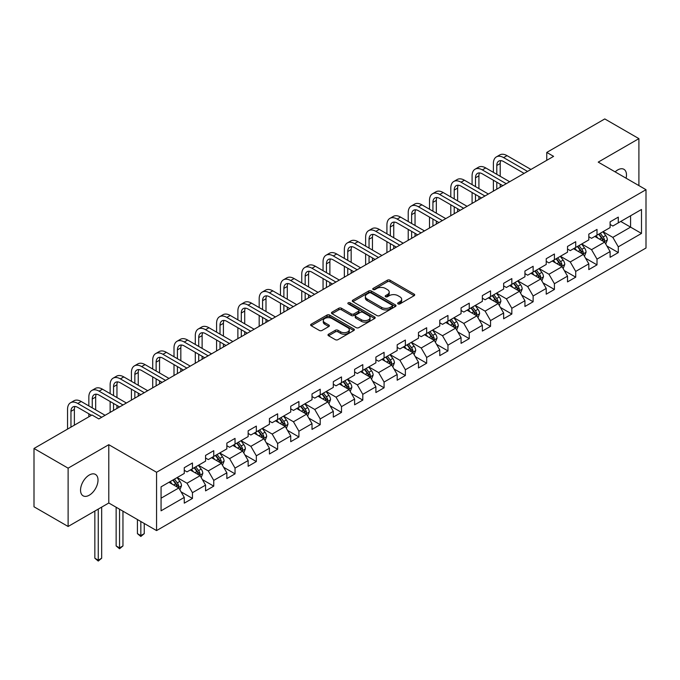 <?xml version="1.0" encoding="UTF-8"?>
<svg xmlns="http://www.w3.org/2000/svg" width="680" height="680" viewBox="0 0 680 680"><rect width="100%" height="100%" fill="white"/><g stroke="black" fill="none" stroke-linecap="round" stroke-linejoin="round"><path stroke-width="1.02" d="M398.046 303.9A1.326 0.765 0 0 0 399.916 303.9L414.154 295.681A1.895 1.097 0 0 0 414.707 294.907A1.895 1.097 0 0 0 414.154 294.134L390.039 280.211A1.895 1.097 0 0 0 387.362 280.211L373.125 288.43A1.326 0.765 0 0 0 372.742 288.975A1.326 0.765 0 0 0 373.125 289.51A1.326 0.765 0 0 0 375.003 289.51L376.848 288.447A6.06 3.502 0 0 1 385.416 288.447L387.43 289.612A6.06 3.502 0 0 1 389.207 292.085A6.06 3.502 0 0 1 387.43 294.559L385.585 295.622A1.326 0.765 0 0 0 385.195 296.166A1.326 0.765 0 0 0 385.585 296.709A1.326 0.765 0 0 0 387.464 296.709L389.3 295.647A6.06 3.502 0 0 1 397.876 295.647L399.882 296.803A6.06 3.502 0 0 1 401.659 299.276A6.06 3.502 0 0 1 399.882 301.75L398.046 302.821A1.326 0.765 0 0 0 397.655 303.356A1.326 0.765 0 0 0 398.046 303.9L398.046 302.821M89.275 495.202A12.35 7.131 120 0 0 97.35 484.313A12.35 7.131 120 0 0 95.455 474.419A12.35 7.131 120 0 0 89.275 475.031A12.35 7.131 120 0 0 81.209 485.911A12.35 7.131 120 0 0 83.096 495.813A12.35 7.131 120 0 0 89.275 495.202M626.085 178.202A12.35 7.131 120 0 0 623.925 169.311A12.35 7.131 120 0 0 617.746 169.923A12.35 7.131 120 0 0 615.145 171.879M328.55 334.203A1.895 1.097 0 0 0 327.99 334.976A1.895 1.097 0 0 0 328.55 335.75L335.317 339.651A1.895 1.097 0 0 0 337.994 339.651L353.804 330.531A1.895 1.097 0 0 0 354.356 329.757A1.895 1.097 0 0 0 353.804 328.984L329.69 315.061A1.895 1.097 0 0 0 327.003 315.061L311.202 324.181A1.895 1.097 0 0 0 310.641 324.955A1.895 1.097 0 0 0 311.202 325.728L319.37 330.446A1.895 1.097 0 0 0 322.048 330.446L328.814 326.545A1.895 1.097 0 0 0 329.375 325.771A1.895 1.097 0 0 0 328.814 324.998L324.76 322.66A5.066 2.924 0 0 1 323.28 320.586A5.066 2.924 0 0 1 326.409 317.883A5.066 2.924 0 0 1 331.933 318.521L347.803 327.683A5.066 2.924 0 0 1 349.291 329.757A5.066 2.924 0 0 1 346.162 332.46A5.066 2.924 0 0 1 340.637 331.823L337.994 330.293A1.895 1.097 0 0 0 335.317 330.293L328.55 334.203L328.55 335.75L335.317 331.874L335.317 330.293M108.791 444.694L68.119 468.171L34 448.477L34 506.787L68.119 526.481L108.791 503.004L156.561 530.587L156.561 472.269L108.791 444.694L108.791 503.004M638.902 185.597L638.902 138.635L598.23 162.12L646 189.694L156.561 472.269M638.902 138.635L604.784 118.932L546.771 152.422L546.771 160.302M34 448.477L92.004 414.987L98.829 418.923L553.596 156.366L546.771 152.422M376.975 315.596A1.895 1.097 0 0 0 379.661 315.596L395.462 306.476A1.895 1.097 0 0 0 396.024 305.702A1.895 1.097 0 0 0 395.462 304.929L371.348 291.006A1.895 1.097 0 0 0 368.671 291.006L352.861 300.126A1.895 1.097 0 0 0 352.308 300.9A1.895 1.097 0 0 0 352.861 301.673L376.975 315.596M348.772 304.19A1.326 0.765 0 0 1 350.115 304.376L350.115 302.796L374.637 316.957A1.895 1.097 0 0 1 375.19 317.73A1.895 1.097 0 0 1 374.637 318.503L358.827 327.624A1.895 1.097 0 0 1 356.142 327.624L332.027 313.701L332.027 312.154A1.895 1.097 0 0 0 331.475 312.927A1.895 1.097 0 0 0 332.027 313.701M332.027 312.154L338.793 308.252A1.895 1.097 0 0 1 341.479 308.252L351.254 313.897A1.895 1.097 0 0 0 353.931 313.897L358.42 311.304A1.895 1.097 0 0 0 358.98 310.53A1.895 1.097 0 0 0 358.42 309.757L348.245 303.883A1.326 0.765 0 0 1 347.854 303.339A1.326 0.765 0 0 1 348.67 302.634A1.326 0.765 0 0 1 350.115 302.796M156.561 530.587L646 248.013L646 189.694M181.067 491.852L192.457 498.431L192.457 492.677L205.564 485.112L205.564 490.866L213.749 486.14L213.749 480.386L226.856 472.821L226.856 478.575L235.042 473.85L235.042 468.095L248.149 460.53L248.149 466.285L256.334 461.558L256.334 455.804L269.433 448.239L269.433 453.993L277.627 449.259L277.627 443.513L290.725 435.948L290.725 441.694L298.92 436.968L298.92 431.214L312.018 423.649L312.018 429.403L320.212 424.677L320.212 418.923L333.31 411.357L333.31 417.112L341.504 412.386L341.504 406.631L354.603 399.067L354.603 404.821L362.797 400.095L362.797 394.341L375.896 386.775L375.896 392.53L384.081 387.796L384.081 382.05L397.188 374.484L397.188 380.23L405.374 375.504L405.374 369.75L418.48 362.194L418.48 367.94L426.666 363.214L426.666 357.459L439.773 349.894L439.773 355.649L447.958 350.923L447.958 345.168L461.065 337.603L461.065 343.357L469.251 338.631L469.251 332.877L482.358 325.312L482.358 331.067L490.543 326.332L490.543 320.586L503.642 313.021L503.642 318.767L511.836 314.041L511.836 308.286L524.935 300.73L524.935 306.476L533.129 301.75L533.129 295.995L546.227 288.43L546.227 294.185L554.421 289.459L554.421 283.704L567.519 276.139L567.519 281.894L575.713 277.168L575.713 271.413L588.812 263.849L588.812 269.603L597.006 264.868L597.006 259.123L610.104 251.557L610.104 257.312L618.29 252.577L618.29 246.831L641.495 233.435L641.495 209.474L630.581 215.781L630.581 227.128L641.495 233.435M192.457 498.431L184.271 503.158L184.271 497.412L161.066 510.808L161.066 486.846L184.271 473.45L184.271 467.704L192.457 462.969L192.457 468.724L205.564 461.159L205.564 455.404L213.749 450.679L213.749 456.433L226.856 448.868L226.856 443.113L235.042 438.387L235.042 444.142L248.149 436.577L248.149 430.822L256.334 426.096L256.334 431.851L269.433 424.286L269.433 418.531L277.627 413.805L277.627 419.551L290.725 411.986L290.725 406.24L298.92 401.506L298.92 407.26L312.018 399.695L312.018 393.941L320.212 389.215L320.212 394.969L333.31 387.404L333.31 381.65L341.504 376.924L341.504 382.678L354.603 375.113L354.603 369.359L362.797 364.633L362.797 370.387L375.896 362.822L375.896 357.068L384.081 352.342L384.081 358.088L397.188 350.523L397.188 344.777L405.374 340.043L405.374 345.797L418.48 338.232L418.48 332.477L426.666 327.751L426.666 333.506L439.773 325.941L439.773 320.186L447.958 315.46L447.958 321.215L461.065 313.65L461.065 307.896L469.251 303.17L469.251 308.924L482.358 301.359L482.358 295.604L490.543 290.878L490.543 296.625L503.642 289.06L503.642 283.313L511.836 278.579L511.836 284.333L524.935 276.769L524.935 271.023L533.129 266.288L533.129 272.043L546.227 264.477L546.227 258.723L554.421 253.997L554.421 259.751L567.519 252.186L567.519 246.432L575.713 241.706L575.713 247.46L588.812 239.895L588.812 234.141L597.006 229.415L597.006 235.161L610.104 227.596L610.104 221.85L618.29 217.124L618.29 222.87L641.495 209.474M190.272 469.982L200.099 475.66L187 483.225L177.174 477.547M184.271 470.305L187 471.877L192.457 468.724M187 483.225L192.457 492.677M200.099 475.66L205.564 485.112M211.565 457.691L221.391 463.369L208.293 470.934L198.466 465.256M205.564 458.006L208.293 459.587L213.749 456.433M208.293 470.934L213.749 480.386M221.391 463.369L226.856 472.821M232.857 445.4L242.683 451.078L229.585 458.643L219.759 452.965M226.856 445.714L229.585 447.296L235.042 444.142M229.585 458.643L235.042 468.095M242.683 451.078L248.149 460.53M254.15 433.109L263.976 438.779L250.877 446.344L241.051 440.674M248.149 433.423L250.877 434.996L256.334 431.851M250.877 446.344L256.334 455.804M263.976 438.779L269.433 448.239M275.442 420.818L285.269 426.488L272.17 434.052L262.335 428.383M269.433 421.132L272.17 422.705L277.627 419.551M272.17 434.052L277.627 443.513M285.269 426.488L290.725 435.948M296.735 408.527L306.561 414.197L293.462 421.762L283.628 416.083M290.725 408.841L293.462 410.414L298.92 407.26M293.462 421.762L298.92 431.214M306.561 414.197L312.018 423.649M318.027 396.227L327.853 401.905L314.747 409.471L304.921 403.793M312.018 396.542L314.747 398.123L320.212 394.969M314.747 409.471L320.212 418.923M327.853 401.905L333.31 411.357M339.32 383.936L349.146 389.615L336.039 397.179L326.213 391.501M333.31 384.251L336.039 385.832L341.504 382.678M336.039 397.179L341.504 406.631M349.146 389.615L354.603 399.067M360.613 371.646L370.438 377.315L357.332 384.88L347.505 379.21M354.603 371.96L357.332 373.532L362.797 370.387M357.332 384.88L362.797 394.341M370.438 377.315L375.896 386.775M381.905 359.354L391.731 365.024L378.624 372.589L368.798 366.92M375.896 359.669L378.624 361.241L384.081 358.088M378.624 372.589L384.081 382.05M391.731 365.024L397.188 374.484M403.189 347.063L413.024 352.733L399.916 360.298L390.091 354.628M397.188 347.378L399.916 348.95L405.374 345.797M399.916 360.298L405.374 369.75M413.024 352.733L418.48 362.194M424.481 334.764L434.308 340.442L421.209 348.007L411.383 342.329M418.48 335.078L421.209 336.659L426.666 333.506M421.209 348.007L426.666 357.459M434.308 340.442L439.773 349.894M445.774 322.473L455.6 328.151L442.502 335.716L432.675 330.038M439.773 322.787L442.502 324.368L447.958 321.215M442.502 335.716L447.958 345.168M455.6 328.151L461.065 337.603M467.067 310.182L476.892 315.851L463.794 323.416L453.968 317.747M461.065 310.497L463.794 312.069L469.251 308.924M463.794 323.416L469.251 332.877M476.892 315.851L482.358 325.312M488.359 297.891L498.185 303.56L485.087 311.125L475.26 305.456M482.358 298.205L485.087 299.778L490.543 296.625M485.087 311.125L490.543 320.586M498.185 303.56L503.642 313.021M509.651 285.6L519.477 291.269L506.379 298.834L496.544 293.165M503.642 285.914L506.379 287.487L511.836 284.333M506.379 298.834L511.836 308.286M519.477 291.269L524.935 300.73M530.944 273.3L540.77 278.978L527.671 286.543L517.837 280.865M524.935 273.615L527.671 275.196L533.129 272.043M527.671 286.543L533.129 295.995M540.77 278.978L546.227 288.43M552.236 261.01L562.062 266.688L548.956 274.252L539.13 268.575M546.227 261.324L548.956 262.905L554.421 259.751M548.956 274.252L554.421 283.704M562.062 266.688L567.519 276.139M573.529 248.719L583.355 254.388L570.248 261.953L560.422 256.284M567.519 249.033L570.248 250.605L575.713 247.46M570.248 261.953L575.713 271.413M583.355 254.388L588.812 263.849M594.821 236.427L604.648 242.097L591.54 249.662L581.715 243.993M588.812 236.742L591.54 238.315L597.006 235.161M591.54 249.662L597.006 259.123M604.648 242.097L610.104 251.557M620.746 221.45L630.581 227.128L612.833 237.371L603.007 231.701M610.104 224.451L612.833 226.024L618.29 222.87M612.833 237.371L618.29 246.831M68.119 468.171L68.119 526.481M161.066 498.193L178.815 487.951L168.98 482.281M178.815 487.951L184.271 497.412M606.9 245.999L618.29 252.577M585.608 258.289L597.006 264.868M564.315 270.589L575.713 277.168M543.023 282.88L554.421 289.459M521.73 295.171L533.129 301.75M500.438 307.462L511.836 314.041M479.145 319.753L490.543 326.332M457.852 332.052L469.251 338.631M436.56 344.344L447.958 350.923M415.276 356.635L426.666 363.214M393.983 368.925L405.374 375.504M372.691 381.216L384.081 387.796M351.399 393.516L362.797 400.095M330.106 405.807L341.504 412.386M308.813 418.098L320.212 424.677M287.521 430.389L298.92 436.968M266.228 442.68L277.627 449.259M244.936 454.979L256.334 461.558M223.644 467.271L235.042 473.85M202.351 479.562L213.749 486.14M398.574 304.087L399.882 303.331A6.06 3.502 0 0 0 401.659 300.857L401.659 299.276M389.207 292.085L389.207 293.658A6.06 3.502 0 0 1 387.43 296.14L386.113 296.897M414.128 295.698L390.039 281.792A1.895 1.097 0 0 0 387.362 281.792L373.66 289.697M395.437 306.484L371.348 292.578A1.895 1.097 0 0 0 368.671 292.578L352.886 301.69M392.113 306.238A1.326 0.765 0 0 0 392.504 305.702A1.326 0.765 0 0 0 392.113 305.159L370.949 292.935A1.326 0.765 0 0 0 369.07 292.935L367.132 294.058A6.06 3.502 0 0 0 365.355 296.531A6.06 3.502 0 0 0 367.132 299.004L381.599 307.36A6.06 3.502 0 0 0 390.175 307.36L392.113 306.238L392.113 307.819A1.326 0.765 0 0 0 392.504 307.275L392.504 305.702M365.355 296.531L365.355 298.112A6.06 3.502 0 0 0 367.132 300.585L367.132 299.004M392.113 307.819L390.175 308.941A6.06 3.502 0 0 1 381.599 308.941L367.132 300.585M332.052 313.718L338.793 309.825L338.793 308.252M358.98 310.53L358.98 312.111A1.895 1.097 0 0 1 358.42 312.885L353.931 315.477A1.895 1.097 0 0 1 351.254 315.477L341.479 309.825A1.895 1.097 0 0 0 338.793 309.825M350.115 304.376L374.612 318.512M361.403 319.753A5.066 2.924 0 0 0 366.928 320.39A5.066 2.924 0 0 0 370.056 317.688A5.066 2.924 0 0 0 368.569 315.622L362.975 312.392A1.895 1.097 0 0 0 360.298 312.392L355.81 314.976A1.895 1.097 0 0 0 355.257 315.75A1.895 1.097 0 0 0 355.81 316.523L361.403 319.753L361.403 321.334A5.066 2.924 0 0 0 366.928 321.963A5.066 2.924 0 0 0 370.056 319.26L370.056 317.688M355.257 315.75L355.257 317.33A1.895 1.097 0 0 0 355.81 318.104L355.81 316.523M361.403 321.334L355.81 318.104M349.291 329.757L349.291 331.33A5.066 2.924 0 0 1 346.162 334.033A5.066 2.924 0 0 1 340.637 333.396L337.994 331.874A1.895 1.097 0 0 0 335.317 331.874M323.28 320.586L323.28 322.167A5.066 2.924 0 0 0 324.76 324.232L324.76 322.66M328.788 326.561L324.76 324.232M353.778 330.539L329.69 316.633A1.895 1.097 0 0 0 327.003 316.633L311.227 325.745M605.727 243.967L607.351 239.878A5.117 2.95 -120 0 0 605.718 235.518L602.896 231.761M597.983 238.255L596.071 235.705M603.857 241.647L604.588 240.091A5.117 2.95 -120 0 0 603.117 237.023L600.304 233.257M599.02 233.996L602.149 238.17A2.609 1.504 60 0 1 602.625 238.96L604.588 240.091M598.663 234.2L601.486 237.966A5.117 2.95 60 0 1 602.947 241.043M493.383 172.346L493.383 163.523A14.476 8.355 60 0 1 496.383 156.893L499.791 154.921A14.476 8.355 60 0 1 507.034 155.644L530.944 169.447M496.383 156.893A14.476 8.355 60 0 1 503.616 157.607L527.527 171.419M524.119 173.383L503.616 161.551A9.647 5.576 -120 0 0 498.797 161.075A9.647 5.576 -120 0 0 496.791 165.495L496.791 174.318M500.812 160.624A9.647 5.576 -120 0 0 500.208 163.523L500.208 176.29M496.791 182.197L496.791 189.159M500.208 184.169L500.208 187.195M493.383 191.131L493.383 180.225M584.435 256.258L586.058 252.169A5.117 2.95 -120 0 0 584.426 247.817L581.604 244.052M576.691 250.546L574.779 247.996M582.564 253.938L583.295 252.391A5.117 2.95 -120 0 0 581.833 249.314L579.012 245.548M577.728 246.287L580.856 250.461A2.609 1.504 60 0 1 581.332 251.251L583.295 252.391M577.371 246.5L580.193 250.257A5.117 2.95 60 0 1 581.655 253.334M563.142 268.549L564.765 264.46A5.117 2.95 -120 0 0 563.134 260.108L560.312 256.343M555.407 262.837L553.486 260.287M561.272 266.228L562.003 264.681A5.117 2.95 -120 0 0 560.541 261.604L557.719 257.848M556.435 258.587L559.563 262.752A2.609 1.504 60 0 1 560.039 263.543L562.003 264.681M556.087 258.791L558.9 262.548A5.117 2.95 60 0 1 560.362 265.625M472.09 184.637L472.09 175.814A14.476 8.355 60 0 1 475.09 169.184L478.499 167.22A14.476 8.355 60 0 1 485.741 167.934L509.651 181.738M475.09 169.184A14.476 8.355 60 0 1 482.324 169.906L506.243 183.71M502.826 185.682L482.324 173.842A9.647 5.576 -120 0 0 477.504 173.366A9.647 5.576 -120 0 0 475.498 177.786L475.498 186.609M479.519 172.924A9.647 5.576 -120 0 0 478.915 175.814L478.915 188.581M475.498 194.488L475.498 201.458M478.915 196.46L478.915 199.487M472.09 203.422L472.09 192.517M450.798 196.928L450.798 188.105A14.476 8.355 60 0 1 453.798 181.475L457.206 179.511A14.476 8.355 60 0 1 464.448 180.225L488.359 194.03M453.798 181.475A14.476 8.355 60 0 1 461.031 182.197L484.95 196.001M481.534 197.974L461.031 186.133A9.647 5.576 -120 0 0 456.212 185.657A9.647 5.576 -120 0 0 454.214 190.077L454.214 198.9M458.226 185.215A9.647 5.576 -120 0 0 457.623 188.105L457.623 200.872M454.214 206.78L454.214 213.749M457.623 208.751L457.623 211.778M450.798 215.713L450.798 204.807M541.85 280.849L543.473 276.751A5.117 2.95 -120 0 0 541.841 272.399L539.019 268.642M534.115 275.137L532.202 272.578M539.979 278.519L540.711 276.973A5.117 2.95 -120 0 0 539.248 273.896L536.427 270.139M535.152 270.878L538.271 275.051A2.609 1.504 60 0 1 538.747 275.842L540.711 276.973M534.794 271.082L537.608 274.839A5.117 2.95 60 0 1 539.07 277.916M520.557 293.139L522.181 289.051A5.117 2.95 -120 0 0 520.548 284.69L517.726 280.933M512.822 287.427L510.91 284.869M518.687 290.81L519.418 289.264A5.117 2.95 -120 0 0 517.956 286.186L515.134 282.429M513.859 283.169L516.979 287.343A2.609 1.504 60 0 1 517.454 288.133L519.418 289.264M513.502 283.373L516.315 287.139A5.117 2.95 60 0 1 517.777 290.216M499.264 305.43L500.888 301.342A5.117 2.95 -120 0 0 499.256 296.981L496.442 293.225M491.529 299.719L489.617 297.16M497.394 303.101L498.125 301.554A5.117 2.95 -120 0 0 496.663 298.486L493.841 294.721M492.567 295.46L495.686 299.633A2.609 1.504 60 0 1 496.162 300.424L498.125 301.554M492.21 295.664L495.023 299.429A5.117 2.95 60 0 1 496.485 302.506M429.505 209.227L429.505 200.396A14.476 8.355 60 0 1 432.505 193.774L435.914 191.803A14.476 8.355 60 0 1 443.156 192.517L467.067 206.32M432.505 193.774A14.476 8.355 60 0 1 439.748 194.488L463.658 208.293M460.241 210.264L439.748 198.432A9.647 5.576 -120 0 0 434.92 197.948A9.647 5.576 -120 0 0 432.922 202.368L432.922 211.191M436.934 197.506A9.647 5.576 -120 0 0 436.331 200.396L436.331 213.163M432.922 219.071L432.922 226.041M436.331 221.042L436.331 224.069M429.505 228.012L429.505 217.107M408.212 221.519L408.212 212.695A14.476 8.355 60 0 1 411.213 206.066L414.622 204.094A14.476 8.355 60 0 1 421.863 204.807L445.774 218.62M411.213 206.066A14.476 8.355 60 0 1 418.455 206.78L442.365 220.583M438.948 222.555L418.455 210.724A9.647 5.576 -120 0 0 413.627 210.248A9.647 5.576 -120 0 0 411.629 214.659L411.629 223.49M415.642 209.797A9.647 5.576 -120 0 0 415.038 212.695L415.038 225.454M411.629 231.37L411.629 238.331M415.038 233.333L415.038 236.359M408.212 240.303L408.212 229.398M386.92 233.809L386.92 224.986A14.476 8.355 60 0 1 389.921 218.356L393.337 216.385A14.476 8.355 60 0 1 400.571 217.107L424.481 230.911M389.921 218.356A14.476 8.355 60 0 1 397.162 219.071L421.073 232.883M417.656 234.847L397.162 223.014A9.647 5.576 -120 0 0 392.334 222.538A9.647 5.576 -120 0 0 390.337 226.95L390.337 235.781M394.349 222.088A9.647 5.576 -120 0 0 393.745 224.986L393.745 237.753M390.337 243.661L390.337 250.623M393.745 245.633L393.745 248.659M386.92 252.595L386.92 241.689M365.636 246.1L365.636 237.277A14.476 8.355 60 0 1 368.628 230.648L372.045 228.675A14.476 8.355 60 0 1 379.278 229.398L403.189 243.202M368.628 230.648A14.476 8.355 60 0 1 375.87 231.37L399.78 245.174M396.372 247.146L375.87 235.305A9.647 5.576 -120 0 0 371.042 234.829A9.647 5.576 -120 0 0 369.045 239.25L369.045 248.073M373.056 234.387A9.647 5.576 -120 0 0 372.453 237.277L372.453 250.044M369.045 255.952L369.045 262.913M372.453 257.924L372.453 260.95M365.636 264.885L365.636 253.98M344.344 258.392L344.344 249.569A14.476 8.355 60 0 1 347.335 242.939L350.752 240.975A14.476 8.355 60 0 1 357.986 241.689L381.905 255.493M347.335 242.939A14.476 8.355 60 0 1 354.577 243.661L378.488 257.465M375.079 259.437L354.577 247.597A9.647 5.576 -120 0 0 349.75 247.121A9.647 5.576 -120 0 0 347.752 251.541L347.752 260.363M351.773 246.678A9.647 5.576 -120 0 0 351.161 249.569L351.161 262.335M347.752 268.243L347.752 275.213M351.161 270.215L351.161 273.241M344.344 277.176L344.344 266.271M323.051 270.691L323.051 261.859A14.476 8.355 60 0 1 326.043 255.238L329.46 253.266A14.476 8.355 60 0 1 336.694 253.98L360.613 267.784M326.043 255.238A14.476 8.355 60 0 1 333.285 255.952L357.195 269.756M353.787 271.728L333.285 259.896A9.647 5.576 -120 0 0 328.457 259.411A9.647 5.576 -120 0 0 326.459 263.832L326.459 272.654M330.48 258.969A9.647 5.576 -120 0 0 329.876 261.859L329.876 274.626M326.459 280.534L326.459 287.504M329.876 282.506L329.876 285.532M323.051 289.476L323.051 278.57M301.758 282.982L301.758 274.15A14.476 8.355 60 0 1 304.759 267.529L308.168 265.557A14.476 8.355 60 0 1 315.409 266.271L339.32 280.083M304.759 267.529A14.476 8.355 60 0 1 311.993 268.243L335.903 282.047M332.495 284.019L311.993 272.187A9.647 5.576 -120 0 0 307.164 271.702A9.647 5.576 -120 0 0 305.167 276.123L305.167 284.954M309.188 271.26A9.647 5.576 -120 0 0 308.584 274.15L308.584 286.918M305.167 292.833L305.167 299.795M308.584 294.797L308.584 297.823M301.758 301.767L301.758 290.861M280.466 295.273L280.466 286.45A14.476 8.355 60 0 1 283.466 279.82L286.875 277.848A14.476 8.355 60 0 1 294.117 278.57L318.027 292.375M283.466 279.82A14.476 8.355 60 0 1 290.7 280.534L314.611 294.346M311.202 296.31L290.7 284.478A9.647 5.576 -120 0 0 285.872 284.002A9.647 5.576 -120 0 0 283.875 288.413L283.875 297.245M287.895 283.551A9.647 5.576 -120 0 0 287.291 286.45L287.291 299.208M283.875 305.125L283.875 312.086M287.291 307.096L287.291 310.123M280.466 314.058L280.466 303.152M259.173 307.564L259.173 298.741A14.476 8.355 60 0 1 262.174 292.111L265.582 290.139A14.476 8.355 60 0 1 272.825 290.861L296.735 304.666M262.174 292.111A14.476 8.355 60 0 1 269.407 292.833L293.318 306.637M289.909 308.609L269.407 296.769A9.647 5.576 -120 0 0 264.588 296.293A9.647 5.576 -120 0 0 262.582 300.713L262.582 309.536M266.602 295.843A9.647 5.576 -120 0 0 265.999 298.741L265.999 311.508M262.582 317.416L262.582 324.377M265.999 319.387L265.999 322.413M259.173 326.349L259.173 315.444M237.881 319.855L237.881 311.032A14.476 8.355 60 0 1 240.881 304.402L244.29 302.438A14.476 8.355 60 0 1 251.532 303.152L275.442 316.957M240.881 304.402A14.476 8.355 60 0 1 248.115 305.125L272.034 318.928M268.617 320.9L248.115 309.06A9.647 5.576 -120 0 0 243.296 308.584A9.647 5.576 -120 0 0 241.298 313.004L241.298 321.827M245.31 308.142A9.647 5.576 -120 0 0 244.706 311.032L244.706 323.799M241.298 329.707L241.298 336.676M244.706 331.678L244.706 334.704M237.881 338.64L237.881 327.734M216.589 332.154L216.589 323.323A14.476 8.355 60 0 1 219.589 316.701L222.998 314.729A14.476 8.355 60 0 1 230.239 315.444L254.15 329.248M219.589 316.701A14.476 8.355 60 0 1 226.823 317.416L250.742 331.219M247.325 333.192L226.823 321.351A9.647 5.576 -120 0 0 222.003 320.875A9.647 5.576 -120 0 0 220.005 325.295L220.005 334.118M224.018 320.433A9.647 5.576 -120 0 0 223.414 323.323L223.414 336.09M220.005 341.998L220.005 348.967M223.414 343.969L223.414 346.995M216.589 350.94L216.589 340.034M195.296 344.445L195.296 335.614A14.476 8.355 60 0 1 198.296 328.993L201.705 327.021A14.476 8.355 60 0 1 208.947 327.734L232.857 341.547M198.296 328.993A14.476 8.355 60 0 1 205.538 329.707L229.449 343.51M226.032 345.482L205.538 333.65A9.647 5.576 -120 0 0 200.71 333.166A9.647 5.576 -120 0 0 198.713 337.586L198.713 346.418M202.725 332.724A9.647 5.576 -120 0 0 202.121 335.614L202.121 348.381M198.713 354.297L198.713 361.258M202.121 356.26L202.121 359.286M195.296 363.23L195.296 352.325M174.004 356.736L174.004 347.913A14.476 8.355 60 0 1 177.004 341.284L180.421 339.311A14.476 8.355 60 0 1 187.655 340.034L211.565 353.838M177.004 341.284A14.476 8.355 60 0 1 184.246 341.998L208.156 355.81M204.739 357.774L184.246 345.942A9.647 5.576 -120 0 0 179.418 345.466A9.647 5.576 -120 0 0 177.42 349.877L177.42 358.708M181.432 345.015A9.647 5.576 -120 0 0 180.829 347.913L180.829 360.672M177.42 366.588L177.42 373.55M180.829 368.56L180.829 371.577M174.004 375.522L174.004 364.616M152.711 369.027L152.711 360.204A14.476 8.355 60 0 1 155.712 353.575L159.129 351.602A14.476 8.355 60 0 1 166.362 352.325L190.272 366.129M155.712 353.575A14.476 8.355 60 0 1 162.953 354.297L186.864 368.101M183.447 370.065L162.953 358.232A9.647 5.576 -120 0 0 158.125 357.756A9.647 5.576 -120 0 0 156.128 362.176L156.128 371M160.14 357.306A9.647 5.576 -120 0 0 159.536 360.204L159.536 372.971M156.128 378.879L156.128 385.841M159.536 380.851L159.536 383.877M152.711 387.812L152.711 376.907M131.427 381.319L131.427 372.495A14.476 8.355 60 0 1 134.419 365.865L137.836 363.902A14.476 8.355 60 0 1 145.069 364.616L168.98 378.42M134.419 365.865A14.476 8.355 60 0 1 141.661 366.588L165.571 380.392M162.163 382.364L141.661 370.524A9.647 5.576 -120 0 0 136.833 370.048A9.647 5.576 -120 0 0 134.835 374.467L134.835 383.291M138.856 369.605A9.647 5.576 -120 0 0 138.244 372.495L138.244 385.262M134.835 391.17L134.835 398.14M138.244 393.142L138.244 396.168M131.427 400.103L131.427 389.198M110.134 393.618L110.134 384.786A14.476 8.355 60 0 1 113.126 378.165L116.544 376.193A14.476 8.355 60 0 1 123.777 376.907L147.696 390.711M113.126 378.165A14.476 8.355 60 0 1 120.369 378.879L144.279 392.683M140.87 394.655L120.369 382.815A9.647 5.576 -120 0 0 115.541 382.339A9.647 5.576 -120 0 0 113.543 386.758L113.543 395.582M117.564 381.897A9.647 5.576 -120 0 0 116.96 384.786L116.96 397.553M113.543 403.461L113.543 410.431M116.96 405.433L116.96 408.459M110.134 412.403L110.134 401.498M88.842 405.909L88.842 397.077A14.476 8.355 60 0 1 91.834 390.456L95.251 388.484A14.476 8.355 60 0 1 102.484 389.198L126.404 403.01M91.834 390.456A14.476 8.355 60 0 1 99.076 391.17L122.986 404.974M119.578 406.946L99.076 395.114A9.647 5.576 -120 0 0 94.248 394.629A9.647 5.576 -120 0 0 92.251 399.05L92.251 407.873M96.271 394.188A9.647 5.576 -120 0 0 95.667 397.077L95.667 409.844M88.842 416.815L88.842 413.788M67.549 429.105L67.549 409.377A14.476 8.355 60 0 1 70.55 402.747L73.959 400.775A14.476 8.355 60 0 1 81.201 401.498L105.111 415.301M70.55 402.747A14.476 8.355 60 0 1 77.784 403.461L101.694 417.274M91.46 415.301L77.784 407.405A9.647 5.576 -120 0 0 72.956 406.929A9.647 5.576 -120 0 0 70.958 411.341L70.958 427.133M74.978 406.478A9.647 5.576 -120 0 0 74.375 409.377L74.375 425.161M477.972 317.721L479.596 313.633A5.117 2.95 -120 0 0 477.963 309.281L475.15 305.515M470.237 312.01L468.325 309.459M476.102 315.401L476.833 313.854A5.117 2.95 -120 0 0 475.371 310.777L472.558 307.012M471.274 307.751L474.402 311.925A2.609 1.504 60 0 1 474.869 312.715L476.833 313.854M470.917 307.964L473.731 311.721A5.117 2.95 60 0 1 475.201 314.798M456.679 330.012L458.303 325.924A5.117 2.95 -120 0 0 456.671 321.572L453.858 317.806M448.944 324.3L447.032 321.75M454.81 327.692L455.54 326.145A5.117 2.95 -120 0 0 454.079 323.068L451.265 319.302M449.981 320.05L453.11 324.216A2.609 1.504 60 0 1 453.577 325.006L455.54 326.145M449.625 320.254L452.438 324.012A5.117 2.95 60 0 1 453.909 327.089M435.387 342.312L437.01 338.215A5.117 2.95 -120 0 0 435.379 333.863L432.565 330.106M427.652 336.6L425.74 334.041M433.517 339.983L434.248 338.436A5.117 2.95 -120 0 0 432.786 335.359L429.973 331.602M428.689 332.341L431.817 336.515A2.609 1.504 60 0 1 432.284 337.305L434.248 338.436M428.332 332.546L431.154 336.302A5.117 2.95 60 0 1 432.616 339.379M414.094 354.603L415.718 350.514A5.117 2.95 -120 0 0 414.086 346.154L411.273 342.397M406.359 348.891L404.447 346.332M412.225 352.274L412.964 350.727A5.117 2.95 -120 0 0 411.493 347.65L408.68 343.893M407.397 344.632L410.524 348.806A2.609 1.504 60 0 1 410.992 349.596L412.964 350.727M407.039 344.837L409.861 348.602A5.117 2.95 60 0 1 411.324 351.671M392.802 366.894L394.425 362.805A5.117 2.95 -120 0 0 392.793 358.445L389.98 354.688M385.067 361.182L383.154 358.624M390.94 364.565L391.671 363.018A5.117 2.95 -120 0 0 390.201 359.941L387.387 356.184M386.104 356.923L389.232 361.097A2.609 1.504 60 0 1 389.708 361.887L391.671 363.018M385.747 357.127L388.569 360.893A5.117 2.95 60 0 1 390.031 363.97M371.518 379.185L373.142 375.096A5.117 2.95 -120 0 0 371.51 370.745L368.688 366.979M363.774 373.473L361.862 370.923M369.648 376.865L370.379 375.317A5.117 2.95 -120 0 0 368.909 372.24L366.095 368.475M364.811 369.214L367.94 373.388A2.609 1.504 60 0 1 368.416 374.178L370.379 375.317M364.454 369.427L367.276 373.184A5.117 2.95 60 0 1 368.738 376.261M350.225 391.476L351.849 387.387A5.117 2.95 -120 0 0 350.217 383.036L347.395 379.27M342.49 385.764L340.57 383.214M348.355 389.155L349.087 387.608A5.117 2.95 -120 0 0 347.625 384.531L344.802 380.766M343.519 381.514L346.647 385.679A2.609 1.504 60 0 1 347.123 386.469L349.087 387.608M343.162 381.718L345.984 385.475A5.117 2.95 60 0 1 347.446 388.552M328.933 403.775L330.556 399.678A5.117 2.95 -120 0 0 328.925 395.326L326.102 391.57M321.198 398.063L319.277 395.505M327.063 401.447L327.794 399.899A5.117 2.95 -120 0 0 326.332 396.822L323.51 393.065M322.226 393.805L325.354 397.97A2.609 1.504 60 0 1 325.83 398.769L327.794 399.899M321.878 394.009L324.692 397.766A5.117 2.95 60 0 1 326.153 400.843M307.64 416.067L309.264 411.978A5.117 2.95 -120 0 0 307.632 407.618L304.81 403.861M299.905 410.354L297.993 407.796M305.771 413.738L306.501 412.19A5.117 2.95 -120 0 0 305.039 409.113L302.218 405.356M300.942 406.096L304.062 410.269A2.609 1.504 60 0 1 304.538 411.06L306.501 412.19M300.585 406.3L303.399 410.065A5.117 2.95 60 0 1 304.861 413.134M286.348 428.357L287.971 424.269A5.117 2.95 -120 0 0 286.339 419.909L283.526 416.151M278.613 422.646L276.7 420.087M284.478 426.028L285.209 424.481A5.117 2.95 -120 0 0 283.747 421.404L280.925 417.648M279.65 418.387L282.769 422.56A2.609 1.504 60 0 1 283.245 423.351L285.209 424.481M279.293 418.591L282.106 422.356A5.117 2.95 60 0 1 283.569 425.433M265.055 440.648L266.679 436.56A5.117 2.95 -120 0 0 265.047 432.208L262.233 428.442M257.32 434.936L255.408 432.387M263.185 438.328L263.916 436.781A5.117 2.95 -120 0 0 262.454 433.704L259.641 429.938M258.357 430.678L261.477 434.851A2.609 1.504 60 0 1 261.953 435.642L263.916 436.781M258 430.882L260.814 434.648A5.117 2.95 60 0 1 262.284 437.725M243.763 452.94L245.386 448.851A5.117 2.95 -120 0 0 243.754 444.499L240.941 440.733M236.028 447.227L234.115 444.677M241.893 450.619L242.624 449.072A5.117 2.95 -120 0 0 241.162 445.995L238.349 442.229M237.065 442.969L240.193 447.142A2.609 1.504 60 0 1 240.66 447.933L242.624 449.072M236.708 443.181L239.522 446.938A5.117 2.95 60 0 1 240.992 450.015M222.471 465.239L224.094 461.142A5.117 2.95 -120 0 0 222.462 456.79L219.649 453.024M214.736 459.527L212.823 456.969M220.6 462.91L221.331 461.363A5.117 2.95 -120 0 0 219.87 458.286L217.056 454.529M215.772 455.269L218.9 459.433A2.609 1.504 60 0 1 219.368 460.233L221.331 461.363M215.416 455.473L218.229 459.229A5.117 2.95 60 0 1 219.7 462.306M140.837 521.509L140.837 535.611L144.254 533.638L144.254 523.472M144.254 533.638L140.837 536.477L137.428 533.638L137.428 519.537M137.428 533.638L140.837 535.611L140.837 536.477M201.178 477.53L202.802 473.442A5.117 2.95 -120 0 0 201.169 469.081L198.356 465.324M193.443 471.818L191.531 469.26M199.308 475.201L200.039 473.654A5.117 2.95 -120 0 0 198.577 470.577L195.763 466.82M194.48 467.56L197.608 471.733A2.609 1.504 60 0 1 198.076 472.523L200.039 473.654M194.123 467.763L196.945 471.521A5.117 2.95 60 0 1 198.407 474.598M119.552 509.21L119.552 547.902L122.961 545.938L122.961 511.181M122.961 545.938L119.552 548.769L116.135 545.938L116.135 507.246M116.135 545.938L119.552 547.902L119.552 548.769M179.885 489.821L181.509 485.733A5.117 2.95 -120 0 0 179.877 481.372L177.064 477.615M172.15 484.109L170.238 481.55M178.016 487.492L178.755 485.945A5.117 2.95 -120 0 0 177.284 482.868L174.471 479.111M173.188 479.85L176.316 484.024A2.609 1.504 60 0 1 176.792 484.815L178.755 485.945M172.831 480.054L175.653 483.82A5.117 2.95 60 0 1 177.114 486.897M98.26 509.09L98.26 560.201L101.668 558.229L101.668 507.118M101.668 558.229L98.26 561.068L94.843 558.229L94.843 511.054M94.843 558.229L98.26 560.201L98.26 561.068M399.882 303.331L399.882 301.75M385.585 296.709L385.585 295.622M387.43 296.14L387.43 294.559M373.125 289.51L373.125 288.43M387.362 281.792L387.362 280.211M390.039 281.792L390.039 280.211M414.154 295.681L414.154 294.134M352.861 301.673L352.861 300.126M368.671 292.578L368.671 291.006M371.348 292.578L371.348 291.006M395.462 306.476L395.462 304.929M381.599 308.941L381.599 307.36M390.175 308.941L390.175 307.36M341.479 309.825L341.479 308.252M351.254 315.477L351.254 313.897M353.931 315.477L353.931 313.897M358.42 312.885L358.42 311.304M374.637 318.503L374.637 316.957M337.994 331.874L337.994 330.293M340.637 333.396L340.637 331.823M328.814 326.545L328.814 324.998M311.202 325.728L311.202 324.181M327.003 316.633L327.003 315.061M329.69 316.633L329.69 315.061M353.804 330.531L353.804 328.984M604.137 241.808L607.317 239.972M603.117 237.023L605.718 235.518M599.479 239.122L601.486 237.966M507.034 155.644L503.616 157.607M500.208 163.523L496.791 165.495M582.845 254.099L586.024 252.272M581.833 249.314L584.426 247.817M578.196 251.413L580.193 250.257M561.553 266.39L564.731 264.562M560.541 261.604L563.134 260.108M556.903 263.704L558.9 262.548M485.741 167.934L482.324 169.906M478.915 175.814L475.498 177.786M464.448 180.225L461.031 182.197M457.623 188.105L454.214 190.077M540.269 278.69L543.439 276.853M539.248 273.896L541.841 272.399M535.611 275.995L537.608 274.839M518.976 290.981L522.146 289.144M517.956 286.186L520.548 284.69M514.318 288.286L516.315 287.139M497.683 303.272L500.854 301.435M496.663 298.486L499.256 296.981M493.025 300.585L495.023 299.429M443.156 192.517L439.748 194.488M436.331 200.396L432.922 202.368M421.863 204.807L418.455 206.78M415.038 212.695L411.629 214.659M400.571 217.107L397.162 219.071M393.745 224.986L390.337 226.95M379.278 229.398L375.87 231.37M372.453 237.277L369.045 239.25M357.986 241.689L354.577 243.661M351.161 249.569L347.752 251.541M336.694 253.98L333.285 255.952M329.876 261.859L326.459 263.832M315.409 266.271L311.993 268.243M308.584 274.15L305.167 276.123M294.117 278.57L290.7 280.534M287.291 286.45L283.875 288.413M272.825 290.861L269.407 292.833M265.999 298.741L262.582 300.713M251.532 303.152L248.115 305.125M244.706 311.032L241.298 313.004M230.239 315.444L226.823 317.416M223.414 323.323L220.005 325.295M208.947 327.734L205.538 329.707M202.121 335.614L198.713 337.586M187.655 340.034L184.246 341.998M180.829 347.913L177.42 349.877M166.362 352.325L162.953 354.297M159.536 360.204L156.128 362.176M145.069 364.616L141.661 366.588M138.244 372.495L134.835 374.467M123.777 376.907L120.369 378.879M116.96 384.786L113.543 386.758M102.484 389.198L99.076 391.17M95.667 397.077L92.251 399.05M81.201 401.498L77.784 403.461M74.375 409.377L70.958 411.341M476.391 315.562L479.562 313.735M475.371 310.777L477.963 309.281M471.733 312.876L473.731 311.721M455.098 327.853L458.269 326.026M454.079 323.068L456.671 321.572M450.44 325.168L452.438 324.012M433.806 340.153L436.976 338.317M432.786 335.359L435.379 333.863M429.148 337.458L431.154 336.302M412.513 352.444L415.684 350.608M411.493 347.65L414.086 346.154M407.855 349.75L409.861 348.602M391.221 364.735L394.4 362.899M390.201 359.941L392.793 358.445M386.563 362.049L388.569 360.893M369.928 377.026L373.107 375.199M368.909 372.24L371.51 370.745M365.271 374.34L367.276 373.184M348.636 389.317L351.815 387.49M347.625 384.531L350.217 383.036M343.986 386.631L345.984 385.475M327.352 401.616L330.523 399.78M326.332 396.822L328.925 395.326M322.694 398.922L324.692 397.766M306.06 413.907L309.23 412.072M305.039 409.113L307.632 407.618M301.401 411.213L303.399 410.065M284.767 426.199L287.938 424.363M283.747 421.404L286.339 419.909M280.109 423.512L282.106 422.356M263.475 438.489L266.645 436.662M262.454 433.704L265.047 432.208M258.817 435.804L260.814 434.648M242.182 450.781L245.352 448.953M241.162 445.995L243.754 444.499M237.524 448.094L239.522 446.938M220.889 463.071L224.06 461.244M219.87 458.286L222.462 456.79M216.231 460.385L218.229 459.229M199.597 475.371L202.768 473.535M198.577 470.577L201.169 469.081M194.939 472.677L196.945 471.521M178.304 487.662L181.475 485.826M177.284 482.868L179.877 481.372M173.646 484.976L175.653 483.82"/></g></svg>
